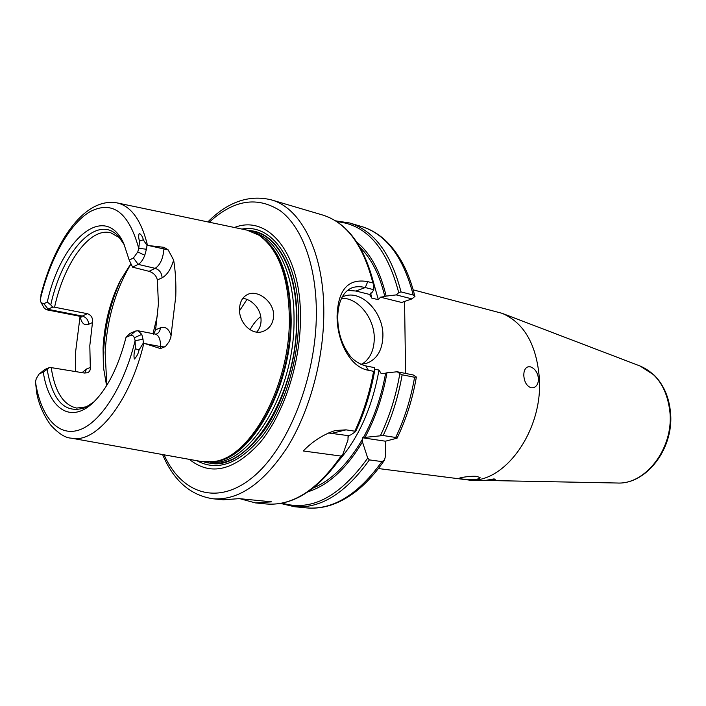 <?xml version="1.0" encoding="UTF-8"?>
<svg xmlns="http://www.w3.org/2000/svg" width="706" height="706" viewBox="0 0 706 706"><rect width="100%" height="100%" fill="white"/><g stroke="black" fill="none" stroke-linecap="round" stroke-linejoin="round"><path stroke-width="1.06" d="M531.124 387.779C526.791 386.173 524.346 382.096 523.808 375.557C523.746 370.765 525.149 367.861 528.026 366.829L530.303 366.82C534.901 368.391 537.628 372.362 538.484 378.743C538.413 383.623 536.692 386.623 533.33 387.744L531.124 387.779M462.545 479.065L459.412 478.297C458.962 477.697 471.14 475.676 477.185 476.435L480.257 477.821C477.6 479.815 471.696 480.23 462.545 479.065M205.181 462.024L208.535 462.801C246.676 473.585 297.385 396.878 296.502 320.321C297.111 271.925 278.102 235.901 253.533 231.497L250.136 230.968M208.632 462.818L208.738 462.836C246.888 473.62 297.597 396.913 296.714 320.365C297.323 271.96 278.305 235.945 253.736 231.542L253.63 231.515M163.951 247.321L168.178 249.898L173.658 260.09C170.905 269.215 167.04 275.119 162.08 277.793C161.815 272.975 159.512 269.824 155.161 268.342L138.155 264.371L132.596 267.159L149.037 271.325L155.161 268.342C160.147 265.024 163.051 258.67 163.88 249.297L163.951 247.321L147.528 245.441C141.332 220.281 131.157 206.09 117.019 202.887L246.835 230.094L258.634 235.001C278.402 248.768 288.648 276.734 289.372 318.9C289.857 385.882 250.551 457.161 214.571 461.468L201.792 461.592L71.253 438.152C95.839 444.092 129.727 402.72 143.856 343.248L160.483 348.605L160.553 346.549L145.171 343.672M234.454 227.5C268.386 213.971 301.436 253.56 300.465 318.988C300.226 364.34 283.53 414.51 259.87 442.803C234.03 470.849 210.52 476.365 189.349 459.359M248.927 230.606C275.728 231.339 297.588 268.386 296.899 320.295C296.626 358.657 284.218 400.946 265.385 428.727C244.92 456.817 224.437 467.884 203.928 461.9M242.846 298.285C248.141 299.115 252.757 302.018 256.693 307.022C259.64 311.143 261.105 315.644 261.07 320.533C260.982 325.131 259.526 328.987 256.693 332.102M130.725 263.947L120.152 280.882C110.092 301.303 104.391 323.666 103.067 347.97L103.394 367.014L106.58 385.714M360.66 364.261L366.388 363.413C377.048 359.345 382.564 350.07 382.917 335.579C383.376 312.017 360.995 289.125 343.654 296.405L342.004 297.111M361.878 364.225C369.97 359.027 374.101 350.414 374.277 338.377C374.551 318.071 357.739 297.252 341.386 298.338M378.469 468.555L469.675 480.142C504.931 482.86 542.649 430.66 539.419 378.945C536.71 344.819 524.276 322.951 502.125 313.323L413.231 289.866M273.637 315.758C273.178 323.41 269.745 328.59 263.329 331.29C252.007 336.135 238.752 322.73 239.528 308.954C239.837 301.665 242.643 296.785 247.938 294.305C258.131 289.592 274.184 301.983 273.637 315.758M173.658 260.09C175.467 271.183 176.173 283.23 175.785 296.238L170.773 337.715L168.91 341.933L165.601 346.355L160.483 348.605M119.755 237.834L110.754 232.795C89.75 227.058 63.999 263.161 54.574 307.207L87.332 313.685C91.295 315.053 93.007 318.009 92.477 322.554L88.603 324.319C84.358 325.854 81.517 323.216 80.078 316.42L75.63 351.685L75.524 371.577M486.593 480.212L493.918 478.924L495.374 479.233C494.023 479.93 491.094 480.257 486.593 480.212M354.827 431.198L346.028 429.848L335.226 430.519C323.233 434.499 312.581 441.321 303.271 450.975L341.024 456.067L342.728 454.682L347.996 439.829L348.076 435.611L350.705 434.949L355.489 431.71L354.827 431.198C363.44 412.666 369.697 392.704 373.615 371.312L368.364 370.279C349.682 367.217 336.859 340.407 337.08 315.988C338.033 289.592 348.252 278.146 367.729 281.641L372.883 282.974C363.219 245.079 346.487 222.434 322.677 215.03L271.157 199.816C301.038 207.749 324.195 252.66 323.807 312.935C323.719 359.539 309.652 411.086 287.571 446.942C263.665 483.292 238.805 500.572 213 498.78L223.308 499.786L239.281 498.639L271.598 501.842L255.404 502.91L239.908 498.701M162.08 277.793L157.367 280.017L158.418 303.942L155.611 329.817L160.368 327.84C165.336 326.11 168.955 328.802 171.223 335.915M153.608 334.141L155.611 329.817M92.477 322.554L89.812 345.596L90.315 367.473C90.518 370.032 89.583 371.797 87.518 372.759L84.42 373.024L51.203 367.614C54.856 391.618 63.337 405.103 76.654 408.068L86.891 406.78M124.503 245.132L118.423 236.325C97.093 212.682 62.207 251.583 50.761 304.913L47.302 302.009C60.813 240.093 104.453 201.236 123.709 243.402L129.216 260.126L132.596 267.159M51.203 367.614L49.367 367.561L44.84 369.485L39.007 374.127L36.315 378.54L35.459 381.743C40.657 416.019 57.477 436.908 78.816 430.104C100.076 423.371 123.832 387.029 135.12 340.636L134.369 337.724C133.381 335.597 132.022 334.865 130.31 335.509L126.039 337.309C118.211 367.385 107.083 389.315 92.645 403.1C70.053 424.218 48.582 408.05 43.287 372.141L47.125 369.335C52.668 401.37 65.323 414.148 85.082 407.671L94.03 401.785M164.939 347.008L160.553 346.549C160.571 339.357 158.815 335.2 155.294 334.097L137.997 330.752L135.534 331.061L129.913 333.444L126.039 337.309M157.367 280.017C156.379 275.711 153.599 272.807 149.037 271.325M54.574 307.207L52.765 307.145L46.322 309.722L44.046 307.834L40.807 301.983L40.286 299.503L41.469 292.761M50.761 304.913L52.765 307.145M81.437 316.35L81.852 317.126L80.299 316.359L82.293 316.059L48.264 309.396L43.896 303.748L47.302 302.009M47.125 369.335L49.367 367.561M44.84 369.485L39.854 373.589L43.287 372.141M133.434 257.964L137.758 251.98L138.747 248.371L146.424 249.218L144.801 255.237C142.983 259.905 140.768 262.95 138.155 264.371L133.434 257.964L129.216 260.126M365.161 437.12C375.521 417.767 382.802 396.322 386.976 372.777L385.626 373.165C381.355 396.816 373.942 418.279 363.396 437.535L362.346 437.746L362.46 441.947L367.729 458.088L369.388 459.897L381.92 461.592L384.461 460.215L385.573 455.767L385.423 441.197L397.072 438.179L395.695 437.464L383.173 435.54L363.396 437.535M372.883 282.974L373.889 284.147L373.809 289.707L371.991 292.54L369.547 294.437L355.93 291.031L347.458 290.369M308.222 491.694C328.316 485.269 346.39 468.687 362.46 441.947M360.113 247.462C371.532 258.784 379.766 275.163 384.814 296.582L386.147 296.105C380.34 271.439 370.553 253.436 356.786 242.079M386.147 296.105L396.251 294.896L398.731 292.672C387.082 248.15 366.467 224.49 336.886 221.684M400.99 291.887L413.239 295.037C403.347 257.019 386.094 234.171 361.472 226.494L349.567 222.972C374.074 230.615 391.212 253.595 400.99 291.887L398.731 292.672M405.606 373.439L404.556 301.462M374.577 369.176L379.007 370.059L381.222 373.65L385.626 373.165M414.863 296.441L411.96 298.894L401.679 302.468L380.472 297.173L378.354 299.706L371.753 298.073L369.547 294.437M43.896 303.748L41.151 302.742M137.997 330.752L141.782 334.406L143.027 339.304L135.12 340.636L135.358 348.764C134.008 352.268 133.663 355.7 134.325 359.054C136.761 356.618 138.332 353.582 139.056 349.938L143.353 343.037L143.027 339.304M143.353 343.037L143.856 343.248M39.854 373.589L39.007 374.127M373.809 289.707L365.276 287.545C360.192 286.327 355.727 286.433 351.897 287.854C340.213 292.646 335.932 309.634 338.439 327.46C339.833 338.006 343.822 347.661 350.405 356.424C354.641 361.137 359.778 364.296 365.796 365.902L374.462 367.632L374.665 370.826L373.615 371.312M380.472 435.54C389.58 416.461 396.031 395.837 399.825 373.668L397.24 371.771L386.976 372.777M395.695 437.464C404.547 418.861 410.848 398.793 414.59 377.26L402.146 374.789C398.369 396.516 392.042 416.769 383.173 435.54M411.96 298.894L396.251 294.896M384.814 296.582L380.472 297.173M397.24 371.771L413.178 374.957L416.311 376.995L416.24 377.781C412.472 399.411 406.082 419.54 397.072 438.179M260.752 316.517C256.71 319.677 253.145 324.098 250.056 329.781M147.528 245.441L147.024 245.441L146.424 249.218M71.253 438.152C65.367 437.976 58.448 433.537 50.497 424.835C43.437 414.837 38.856 404.3 36.756 393.224L35.459 381.743M147.024 245.441L143.283 239.784C142.824 237.048 141.482 234.877 139.258 233.271C138.394 235.883 138.508 238.46 139.576 241.011L138.747 248.371C128.704 212.082 112.333 199.922 89.644 211.897C68.985 224.429 49.782 259.587 40.286 299.503M385.423 441.197L362.346 437.746M348.076 435.611L328.237 432.954M414.59 377.26L416.311 376.995M399.825 373.668L402.146 374.789M414.969 296.732L413.239 295.037M103.676 369.944L103.57 351.809C104.973 325.492 110.957 300.985 121.511 278.279M130.831 264.203C115.634 289.716 107.065 319.138 105.123 352.488L106.844 385.291M164.013 454.805C181.539 493.547 217.413 506.378 252.757 477.221C288.048 448.407 316.367 377.472 316.359 313.164C316.438 265.721 302 227.164 280.591 211.006C257.514 195.95 233.739 199.683 209.267 222.222M258.634 235.001L259.923 235.83C279.629 249.553 289.848 277.387 290.572 319.341C291.075 385.979 251.945 456.879 216.089 461.186L214.571 461.468M258.087 234.648C279.241 247.321 290.272 275.605 291.163 319.509C291.737 388.062 250.356 460.233 213.936 461.583M254.681 232.777C277.537 239.334 294.596 274.316 294.023 320.136C294.781 393.56 247.585 468.502 210.079 462.042M241.946 229.071C272.375 223.114 299.476 261.635 298.647 319.906C298.382 361.507 283.98 407.459 262.844 435.496C239.802 463.604 217.819 472.014 196.886 460.709M670.012 413.019C667.488 389.2 657.48 373.518 639.998 365.973L654.215 375.151C663.817 384.867 669.27 397.61 670.585 413.372C673.753 448.945 646.105 484.66 617.229 483.01C645.231 484.819 673.233 448.945 670.012 413.019M88.603 324.319C88.418 320.021 86.308 317.268 82.293 316.059L87.332 313.685M135.534 331.061L130.31 335.509M342.392 455.344C318.644 489.761 293.334 505.981 266.471 503.987C292.434 506.078 317.285 490.105 341.024 456.067M362.443 439.247C348.04 463.948 331.67 480.186 313.323 487.961M282.126 503.149C311.364 511.788 339.895 496.768 367.729 458.088M384.461 460.215C369.017 482.675 351.817 497.412 332.87 504.437C323.975 507.552 315.264 508.708 306.731 507.914C333.117 510.032 358.18 494.597 381.92 461.592M369.388 459.897C345.64 493.22 320.639 508.823 294.376 506.705L306.731 507.914M338.809 460.603C358.842 437.552 372.238 407.371 379.007 370.059M349.329 435.275L347.996 437.588M378.354 299.706L373.483 282.374M370.606 293.052L371.753 298.073M144.801 255.237L137.758 251.98M141.782 334.406L134.369 337.724M355.93 291.031L365.276 287.545L367.729 281.641M152.999 333.656L157.782 313.87M247.021 299.406L239.563 310.746M82.09 372.644L86.423 369.035L90.315 367.473M168.178 249.898L148.825 245.591M346.028 429.848L332.208 433.237M160.368 327.84C160.165 330.867 158.841 332.941 156.405 334.07L155.294 334.097M84.87 373.086L86.423 369.035M135.358 348.764L139.056 349.938M139.576 241.011L143.283 239.784M365.796 365.902L368.364 370.279M271.157 199.816C248.918 194.521 227.809 201.89 207.838 221.922M639.998 365.973L502.125 313.323M266.471 503.987L255.404 502.91M80.299 316.359L46.322 309.722M617.229 483.01L469.675 480.142M117.019 202.887C84.305 197.071 54.636 241.567 40.869 295.029M355.595 431.595C364.393 412.807 370.756 392.554 374.665 370.818M280.591 503.431L294.376 506.705M349.567 222.972L335.562 220.846M373.889 284.147C364.331 245.873 347.255 222.831 322.677 215.03M414.951 296.644C408.889 271.572 398.714 252.536 384.435 239.528C377.348 233.298 369.697 228.947 361.472 226.494M162.583 454.549C173.588 480.609 190.399 495.356 213 498.78"/></g></svg>

